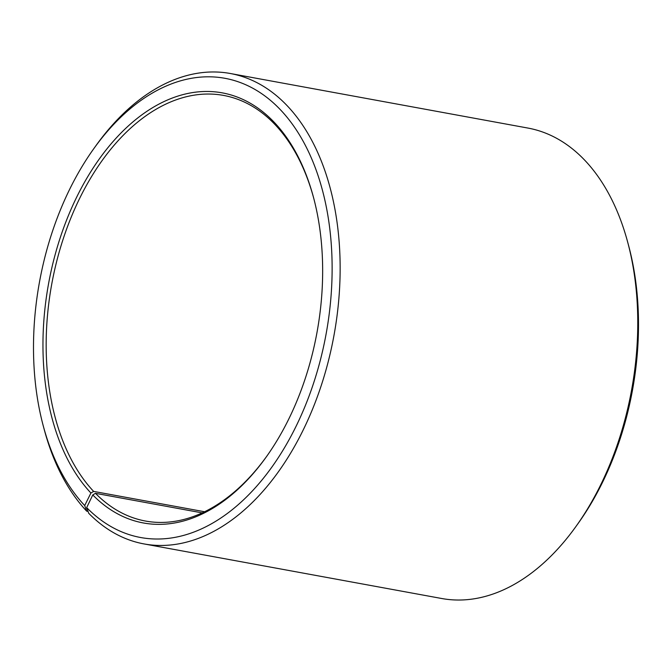 <?xml version="1.0" encoding="UTF-8"?>
<svg xmlns="http://www.w3.org/2000/svg" width="672" height="672" viewBox="0 0 672 672"><rect width="100%" height="100%" fill="white"/><g stroke="black" fill="none" stroke-linecap="round" stroke-linejoin="round"><path stroke-width="1.01" d="M204.59 511.753L93.626 491.408A216.367 134.988 100.4 0 1 63.202 238.938A216.367 134.988 100.4 0 1 223.574 95.416A216.367 134.988 100.4 0 1 275.486 125.059A216.367 134.988 100.4 0 1 313.858 198.761M266.608 456.456A216.367 134.988 100.4 0 1 145.538 521.052A216.367 134.988 100.4 0 1 95.466 493.324L92.778 494.945L86.68 507.612L88.712 513.282A239.14 149.192 100.4 0 0 144.06 543.934L441.689 598.5A239.14 149.192 100.4 0 0 575.988 526.428A239.14 149.192 100.4 0 0 627.934 243.096A239.14 149.192 100.4 0 0 585.312 160.826A239.14 149.192 100.4 0 0 527.94 128.066L230.311 73.5A239.14 149.192 100.4 0 1 287.683 106.26A239.14 149.192 100.4 0 1 321.317 385.308A239.14 149.192 100.4 0 1 144.06 543.934M202.196 512.887L95.466 493.324M93.626 491.408L90.922 493.021L84.697 505.554L86.688 511.174L88.049 511.426M86.688 511.174A239.14 149.192 100.4 0 1 44.066 428.904L43.092 425.242A233.444 145.639 100.4 0 1 93.803 148.655A233.444 145.639 100.4 0 1 280.913 110.275A233.444 145.639 100.4 0 1 296.218 425.998A233.444 145.639 100.4 0 1 86.68 507.612M93.803 148.655L96.012 145.572A239.14 149.192 100.4 0 1 230.311 73.5M84.697 505.554A233.444 145.639 100.4 0 1 43.092 425.242M90.922 493.021A218.644 136.408 100.4 0 1 77.389 195.703A218.644 136.408 100.4 0 1 274.697 122.808A218.644 136.408 100.4 0 1 313.664 198.03A218.644 136.408 100.4 0 1 266.171 457.078A218.644 136.408 100.4 0 1 92.778 494.945M627.934 243.096L628.908 246.758A233.444 145.639 100.4 0 1 578.197 523.345L575.988 526.428"/></g></svg>
